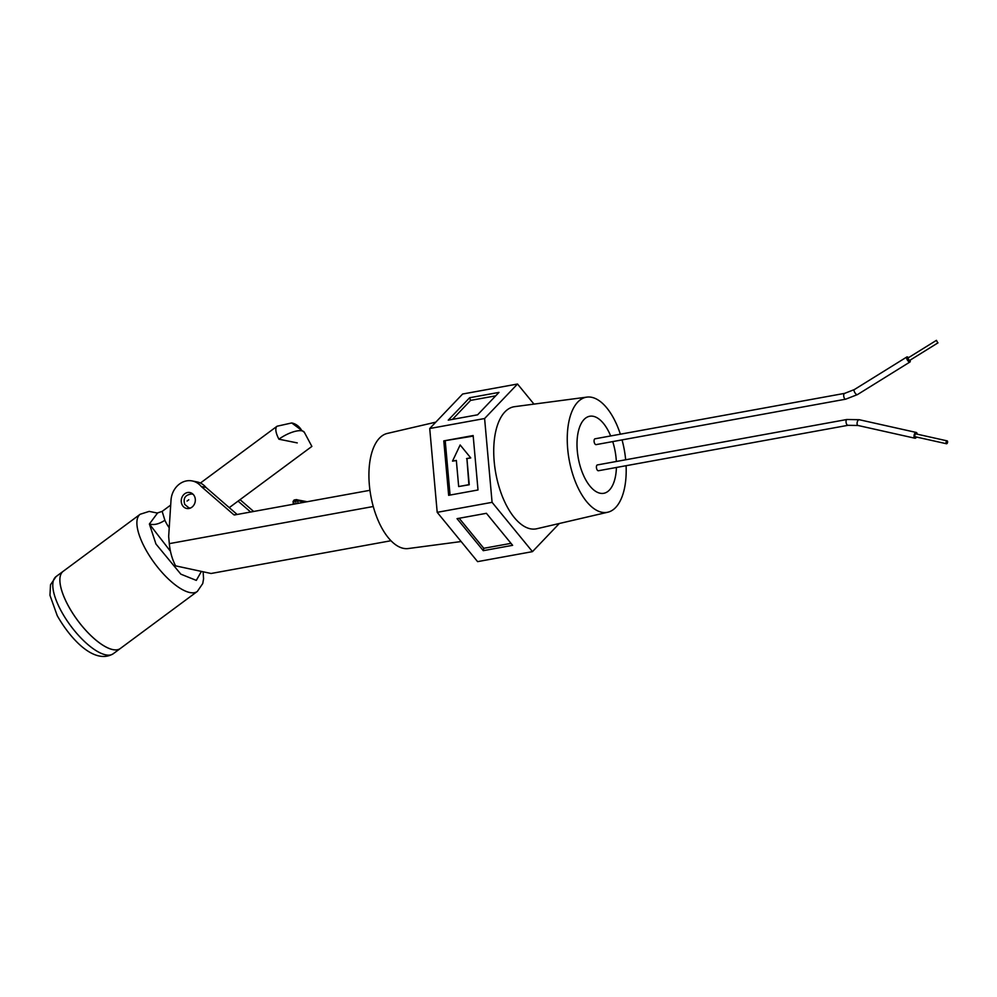 <?xml version="1.0" encoding="UTF-8"?>
<svg xmlns="http://www.w3.org/2000/svg" width="997" height="997" viewBox="0 0 997 997"><rect width="100%" height="100%" fill="white"/><g stroke="black" fill="none" stroke-linecap="round" stroke-linejoin="round"><path stroke-width="1.5" d="M593.29 416.31A39.157 18.744 -100.3 0 1 610.675 435.951A39.157 18.744 -100.3 0 0 593.29 416.31A39.157 18.744 -100.3 0 0 589.713 416.26A39.157 18.744 -100.3 0 1 593.29 416.31M612.719 441.584A39.157 18.744 -100.3 0 1 616.345 461.474A39.157 18.744 -100.3 0 0 612.719 441.584M616.42 467.468A39.157 18.744 -100.3 0 1 603.733 493.303A39.157 18.744 -100.3 0 1 600.157 493.241A39.157 18.744 -100.3 0 1 577.699 454.495A39.157 18.744 -100.3 0 1 589.713 416.26A39.157 18.744 -100.3 0 0 577.699 454.495A39.157 18.744 -100.3 0 0 600.157 493.241A39.157 18.744 -100.3 0 0 603.733 493.303A39.157 18.744 -100.3 0 0 616.42 467.468M626.091 465.711A58.511 28.003 -100.3 0 1 607.834 512.209A58.511 28.003 -100.3 0 1 567.692 448.912A58.511 28.003 -100.3 0 1 586.884 397.118A58.511 28.003 -100.3 0 1 620.358 434.193M622.053 439.889A58.511 28.003 -100.3 0 1 625.667 459.779M586.884 397.118L514.564 406.676A62.051 29.711 79.7 0 0 494.2 461.623A62.051 29.711 79.7 0 0 536.785 528.746L607.834 512.209M435.789 422.155L387.272 433.446A58.511 28.003 79.7 0 0 369.364 485.028A58.511 28.003 79.7 0 0 408.222 548.549L461.137 541.545M369.949 490.3L234.656 514.926A1.483 1.271 101.4 0 1 233.722 514.664L201.232 486.486A19.952 17.198 -78.6 0 0 192.234 480.953A19.952 17.198 -78.6 0 0 171.01 500.17L168.667 536.386L169.303 543.639A31.032 14.855 79.7 0 0 175.609 565.86L211.065 573.487L390.986 540.735M188.084 507.523A8.126 7.004 -78.6 0 0 189.156 508.458M195.3 499.223A8.126 7.004 101.4 0 1 186.676 508.47A8.126 7.004 101.4 0 1 181.267 501.778A8.126 7.004 101.4 0 1 189.891 492.543A8.126 7.004 101.4 0 1 195.3 499.223M533.968 404.109L517.518 384.019L484.604 418.528L492.082 502.338L532.473 551.64L559.317 523.5M532.473 551.64L477.6 561.635L437.197 512.333L492.082 502.338M483.283 550.668L457.037 518.652L486.399 513.305L512.632 545.322L483.283 550.668L483.782 548.3L511.012 543.353M448.65 495.322L443.79 440.886L473.151 435.539L478.012 489.976L448.65 495.322M484.604 418.528L429.719 428.523L437.197 512.333M448.251 420.148L469.624 397.741L498.986 392.394L477.6 414.814L448.251 420.148M517.518 384.019L462.633 394.014L429.719 428.523M459.168 518.266L483.782 548.3M473.201 436.1L443.79 440.886M445.26 441.185L450.071 495.06M495.708 395.834L470.584 400.395L469.624 397.741M470.584 400.395L452.488 419.376M458.67 486.548L469.251 484.754L466.92 458.632L470.746 457.935L460.153 444.974L452.513 461.113L456.339 460.415L458.67 486.548L468.889 484.679L466.92 458.632M452.513 461.113L456.352 460.552M470.746 457.935L460.153 444.974M466.559 458.558L470.385 457.86M240.04 499.659L253.662 511.473M238.059 501.117L250.633 512.022M192.172 493.515A8.126 7.004 -78.6 0 0 190.813 493.951M201.232 486.486L205.993 487.446A19.952 17.198 -78.6 0 0 196.995 481.912L192.234 480.953M237.149 514.477L205.993 487.446M295.984 503.759L295.723 500.818A1.333 0.636 -100.3 0 1 296.146 499.647A1.333 0.636 -100.3 0 1 296.271 499.647L296.47 499.634A1.333 1.147 101.4 0 1 297.729 500.731L293.268 501.541M203.126 571.854L203.575 578.808L202.74 583.557L197.344 591.42A48.018 17.572 -126.5 0 1 144.926 548.038A48.018 17.572 -126.5 0 1 140.166 514.265L63.16 571.331A48.018 17.572 53.5 0 0 67.921 605.092A48.018 17.572 53.5 0 0 120.338 648.486L120.325 648.499A48.018 17.572 -126.5 0 1 67.908 605.117A48.018 17.572 -126.5 0 1 63.135 571.343A48.018 17.572 -126.5 0 1 63.147 571.331L56.069 576.578A48.018 17.572 53.5 0 0 60.829 610.351A48.018 17.572 53.5 0 0 113.247 653.745C94.665 664.899 70.812 639.576 57.24 615.672L49.962 595.296L50.511 584.728L56.069 576.578M201.357 571.48L196.309 580.391L180.843 574.16L155.956 544.013L149.388 524.011C153.962 525.319 159.121 524.073 164.891 520.26L162.15 511.399L170.699 505.068M188.782 499.784L187.05 501.067L188.782 499.784M170.475 551.329L149.388 524.011L157.489 513.106M229.273 507.635L311.874 446.419L304.372 432.362A18.469 6.456 -28.1 0 0 301.892 430.829A18.469 15.927 -78.6 0 0 291.735 422.952L277.091 426.218A18.469 6.755 -126.5 0 0 278.923 439.203A18.469 6.456 -28.1 0 1 301.892 430.829M297.256 442.905L278.923 439.203M858.043 425.495A2.954 1.471 -77.4 0 1 857.993 425.482A2.954 1.471 -77.4 0 1 857.196 422.329A2.954 1.471 -77.4 0 1 859.24 419.712A2.954 1.471 -77.4 0 1 859.289 419.725L846.976 419.488L597.353 464.938A2.954 1.421 79.7 0 0 596.43 467.605A2.954 1.421 79.7 0 0 598.412 470.746L848.036 425.308A2.954 1.421 -100.3 0 1 847.799 425.308A2.954 1.421 -100.3 0 1 846.054 422.167A2.954 1.421 -100.3 0 1 846.976 419.488A2.954 1.421 -100.3 0 1 847.213 419.488M916.517 437.047A2.954 1.471 -77.4 0 1 914.997 438.219A2.954 1.471 -77.4 0 1 914.947 438.219A2.954 1.471 -77.4 0 1 914.149 435.053A2.954 1.471 -77.4 0 1 916.193 432.436A2.954 1.471 -77.4 0 1 916.243 432.449A2.954 1.471 -77.4 0 1 917.165 434.169M947.15 440.873A1.483 0.735 -77.4 0 1 947.549 442.444A1.483 0.735 -77.4 0 1 946.527 443.752A1.483 0.735 -77.4 0 1 946.103 442.17A1.483 0.735 -77.4 0 1 947.125 440.861A1.483 0.735 -77.4 0 1 947.15 440.873L915.919 433.894A1.483 0.735 102.6 0 0 915.919 433.894A1.483 0.735 102.6 0 0 915.894 433.882A1.483 0.735 102.6 0 0 914.872 435.19A1.483 0.735 102.6 0 0 915.271 436.773A1.483 0.735 102.6 0 0 915.296 436.773M946.527 443.752A1.483 0.735 -77.4 0 1 946.502 443.752L915.271 436.773M845.955 399.074A2.954 1.421 -100.3 0 1 845.705 399.174L857.445 394.6A2.954 1.171 -121.8 0 1 857.021 394.662A2.954 1.171 -121.8 0 1 854.641 392.27A2.954 1.171 -121.8 0 1 854.329 389.578L844.646 393.366L595.022 438.805A2.954 1.421 79.7 0 0 594.087 441.447A2.954 1.421 79.7 0 0 596.081 444.625L845.705 399.174A2.954 1.421 -100.3 0 1 845.456 399.174A2.954 1.421 -100.3 0 1 843.711 396.008A2.954 1.421 -100.3 0 1 844.646 393.366A2.954 1.421 -100.3 0 1 844.908 393.366M910.049 360.191A2.954 1.171 -121.8 0 1 909.974 361.986A2.954 1.171 -121.8 0 1 909.551 362.048A2.954 1.171 -121.8 0 1 907.17 359.655A2.954 1.171 -121.8 0 1 906.859 356.963A2.954 1.171 -121.8 0 1 907.282 356.901A2.954 1.171 -121.8 0 1 908.491 357.686M907.843 358.185L909.314 360.553M937.778 342.881L936.432 340.338L937.778 342.881M373.264 506.513L169.303 543.639M233.722 514.664L234.843 514.888M294.078 504.108L293.803 501.167A1.333 0.636 79.7 0 1 294.227 499.995A1.333 0.636 79.7 0 1 294.352 499.995L296.034 499.684M297.966 503.398L297.729 500.731L304.795 502.164M164.891 520.26A18.469 6.755 53.5 0 0 166.125 522.802A18.469 6.755 53.5 0 0 169.216 527.787M192.944 494.126L191.623 493.989A7.066 6.094 101.4 0 1 193.244 494.437M190.502 508.021A7.066 6.094 101.4 0 1 188.832 507.797L190.103 508.183M848.248 425.233A2.954 1.421 -100.3 0 1 848.036 425.308L857.993 425.482L914.947 438.219M916.243 432.449L859.289 419.725A2.954 1.471 -77.4 0 1 859.339 419.737M293.317 504.245L293.068 501.441L294.227 499.995L296.146 499.647L307.176 501.728M200.409 483.047L277.091 426.218M191.623 493.989C185.205 494.824 182.925 498.313 184.769 504.445L188.832 507.797M197.344 591.42L113.247 653.745M157.626 513.106L149.201 511.386L140.166 514.265M162.15 511.399L157.003 513.081M291.735 422.952L304.372 432.362M854.329 389.578L906.859 356.963M907.631 358.222L936.432 340.338M857.445 394.6L909.974 361.986M909.189 360.727L937.99 342.843"/></g></svg>
